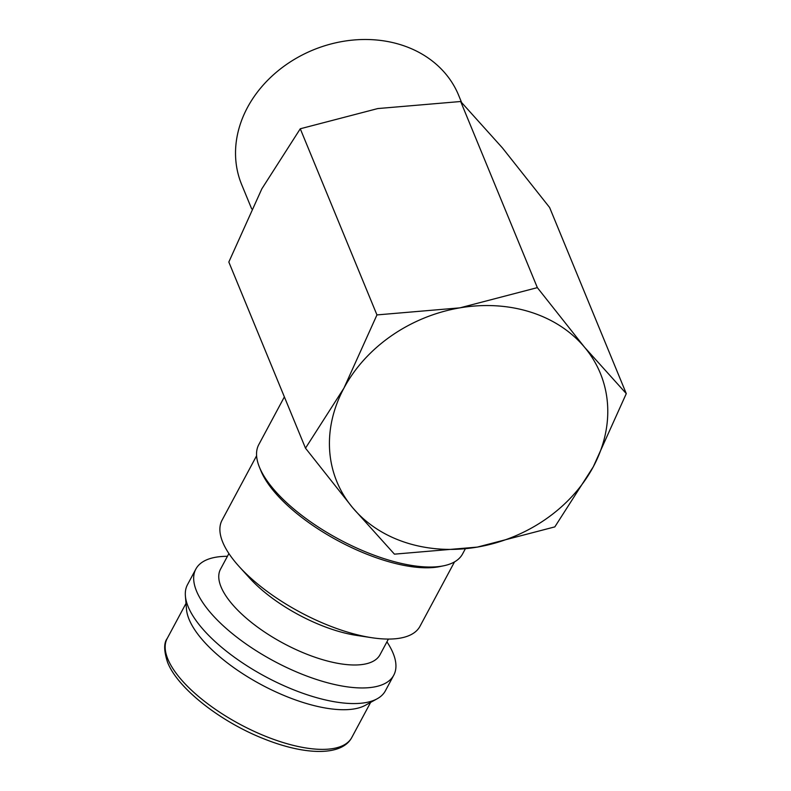 <?xml version="1.0" encoding="UTF-8"?>
<svg xmlns="http://www.w3.org/2000/svg" width="791" height="791" viewBox="0 0 791 791"><rect width="100%" height="100%" fill="white"/><g stroke="black" fill="none" stroke-linecap="round" stroke-linejoin="round"><path stroke-width="1.19" d="M284.374 396.884L258.786 444.611A115.634 45.522 28.2 0 0 259.389 467.056A115.634 45.522 28.2 0 0 385.316 559.049A115.634 45.522 28.2 0 0 443.573 565.812A115.634 45.522 28.2 0 0 462.597 553.898L465.237 548.984M259.389 467.056L260.872 470.704A112.282 44.197 28.2 0 0 383.151 560.028A112.282 44.197 28.2 0 0 439.717 566.603L443.573 565.812M256.591 455.784L222.063 520.181A112.282 44.197 28.2 0 0 239.159 566.554A112.282 44.197 28.2 0 0 344.935 631.297A112.282 44.197 28.2 0 0 371.899 637.724A112.282 44.197 28.2 0 0 419.972 626.304L454.509 561.907M239.159 566.554L249.58 578.043A90.5 35.625 28.2 0 0 334.83 630.229A90.5 35.625 28.2 0 0 356.563 635.4L371.899 637.724M228.906 553.542L220.511 569.184A90.5 35.625 28.2 0 0 319.544 658.735A90.5 35.625 28.2 0 0 380.026 654.711L388.411 639.069M227.412 556.31A112.282 44.197 28.2 0 0 195.852 569.075A112.282 44.197 28.2 0 0 318.724 680.191A112.282 44.197 28.2 0 0 393.76 675.198A112.282 44.197 28.2 0 0 386.928 641.837M195.852 569.075L187.487 584.687A112.282 44.197 28.2 0 0 185.391 595.959A112.282 44.197 28.2 0 0 310.349 695.793A112.282 44.197 28.2 0 0 377.159 698.789A112.282 44.197 28.2 0 0 385.395 690.8L393.76 675.198M185.391 595.959L186.498 609.347A104.738 41.231 28.2 0 0 303.072 702.477A104.738 41.231 28.2 0 0 365.393 705.265L377.159 698.789M537.346 287.637L459.858 307.857L376.951 314.917L343.937 388.114A142.449 118.096 157.6 0 0 352.677 507.743A142.449 118.096 157.6 0 0 406.722 542.883A142.449 118.096 157.6 0 0 477.349 547.095L554.827 526.885L593.27 466.828L626.284 393.621L584.519 347.209A142.449 118.096 157.6 0 0 530.474 312.069A142.449 118.096 157.6 0 0 459.858 307.857A142.449 118.096 157.6 0 0 343.937 388.114L305.494 448.171L352.677 507.743L394.442 554.155L477.349 547.095A142.449 118.096 157.6 0 0 593.27 466.828A142.449 118.096 157.6 0 0 584.519 347.209L537.346 287.637L460.669 101.505L502.423 147.917L549.607 207.489L626.284 393.621M305.494 448.171L228.826 262.039L261.841 188.831L300.273 128.775L377.762 108.565L460.669 101.505M461.588 102.464L458.612 95.227A117.305 97.253 157.6 0 0 401.096 44.869A117.305 97.253 157.6 0 0 274.596 73.761A117.305 97.253 157.6 0 0 241.67 184.59L251.667 208.854M300.273 128.775L376.951 314.917M167.198 638.485A104.738 41.231 28.2 0 0 167.83 659.041A104.738 41.231 28.2 0 0 281.814 742.136A104.738 41.231 28.2 0 0 351.807 737.469C341.86 756.315 305.336 755.326 264.57 739.101C220.827 722.064 177.728 688.467 167.583 662.344C163.856 650.924 163.727 642.964 167.198 638.485L186.004 603.395M351.807 737.469L370.623 702.378"/></g></svg>

